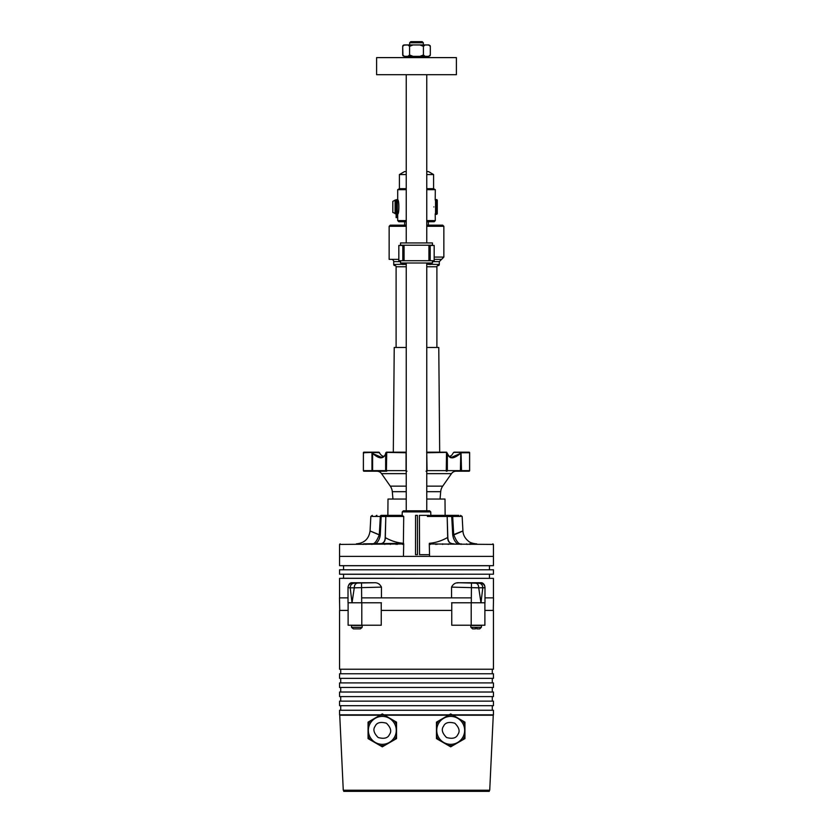 <?xml version="1.0" encoding="UTF-8"?>
<svg xmlns="http://www.w3.org/2000/svg" width="833" height="833" viewBox="0 0 833 833"><rect width="100%" height="100%" fill="white"/><g stroke="black" fill="none" stroke-linecap="round" stroke-linejoin="round"><path stroke-width="1.25" d="M380.035 715.224A15.317 15.317 0 0 1 384.575 715.224L382.305 713.923L368.061 722.149L368.061 738.6L382.305 746.826L396.55 738.6L396.55 722.149L382.305 713.923L380.035 715.224L339.739 715.214L343.269 790.215L489.731 790.215L493.261 715.214L452.933 715.214L450.695 713.923L436.45 722.149L436.45 738.6L450.695 746.826L464.939 738.6L464.939 722.149L450.695 713.923L448.425 715.224A15.317 15.317 0 0 1 452.965 715.224M448.456 715.214L384.544 715.214M343.727 790.215L343.727 791.35L489.273 791.35L489.273 790.215M340.707 669.232L340.707 673.782M492.293 669.232L492.293 673.782M493.438 673.782L339.562 673.782L339.562 678.343L493.438 678.343L493.438 673.782M340.707 678.343L340.707 682.904M492.293 678.343L492.293 682.904M493.438 682.904L339.562 682.904L339.562 687.464L493.438 687.464L493.438 682.904M340.707 687.464L340.707 692.025M492.293 687.464L492.293 692.025M493.438 692.025L339.562 692.025L339.562 696.586L493.438 696.586L493.438 692.025M340.707 696.586L340.707 701.147M492.293 696.586L492.293 701.147M493.438 701.147L339.562 701.147L339.562 705.697L493.438 705.697L493.438 701.147M340.707 705.697L340.707 710.257M492.293 705.697L492.293 710.257M452.257 714.818L493.438 714.818L493.438 710.257L339.562 710.257L339.562 714.818L380.743 714.818M449.133 714.818L383.867 714.818M484.889 610.412L493.438 610.412L493.438 669.232L339.562 669.232L339.562 610.412L348.111 610.412M361.793 602.78L361.793 625.229L381.254 625.229L381.254 610.412L451.746 610.412L451.746 625.229L484.889 625.229L484.889 602.78M348.111 602.78L348.111 625.229L361.793 625.229M381.254 610.412L381.222 602.78M451.778 602.78L451.746 610.412M343.55 578.269L493.438 578.341L339.562 578.341L343.55 578.269L343.55 574.281L493.438 574.208L493.438 569.793L339.562 569.793L339.562 574.208L493.438 574.208M489.45 578.269L489.45 574.281M343.55 574.281L339.562 574.208M339.562 569.793L493.438 569.793M489.45 569.72L489.45 565.732L493.438 565.669L493.438 556.382L429.568 556.382L493.438 556.382L493.438 544.418L429.287 543.959L429.568 556.382L339.562 556.382L403.432 556.382L403.713 543.959L339.562 544.418L339.562 565.669L493.438 565.669M343.55 569.72L343.55 565.732L489.45 565.732M343.55 565.732L339.562 565.669M493.438 597.875L493.438 578.341M339.562 597.875L339.562 578.341M348.017 587.119C348.777 583.923 350.224 582.475 352.38 582.756L373.986 582.756C377.359 582.475 379.848 583.923 381.441 587.119L354.275 587.827L352.026 602.78L350.204 587.827L348.017 587.702L348.017 587.119L348.017 597.875L339.489 597.875L339.708 610.412M381.441 587.119L381.441 597.875M451.559 587.119C453.152 583.923 455.641 582.475 459.014 582.756L480.62 582.756C482.765 582.475 484.223 583.923 484.983 587.119L484.983 587.702L482.796 587.827L480.974 602.78L478.725 587.827L451.559 587.119L451.559 597.875M352.38 582.756L352.39 583.152A4.561 4.561 180 0 0 348.017 587.702L348.017 602.78L381.441 602.78M482.796 587.827L482.796 587.744C482.578 585.12 481.422 583.631 479.339 583.267L480.61 583.152A4.561 4.561 180 0 1 484.983 587.702L484.983 602.78L451.559 602.78M484.629 585.38L483.89 584.204M458.868 582.767L456.901 582.965M379.338 584.172L378.578 583.766M352.234 582.767L351.026 582.965M459.014 582.756L479.339 583.267M482.796 587.744L478.725 587.827M354.275 587.827L350.204 587.827M352.39 583.152L373.986 582.756M478.725 587.744C478.559 585.12 477.673 583.631 476.091 583.267M471.301 602.78L471.457 583.152M353.661 583.267C351.578 583.631 350.422 585.12 350.204 587.744M356.909 583.267C355.327 583.631 354.441 585.12 354.275 587.744M361.543 583.152L361.699 602.78M406.244 473.644L381.535 473.644A5.696 5.696 0 0 0 376.87 471.207M406.973 471.207L406.244 471.207M460.264 471.207L460.389 470.635L461.513 470.635L461.034 471.207L469.041 471.207A0.573 0.562 -90 0 0 469.604 470.635L469.604 452.746A0.573 0.562 -90 0 0 469.041 452.173L469.062 452.173A0.573 0.573 90 0 1 469.635 452.746L469.635 470.635A0.573 0.573 0 0 1 469.062 471.207L456.13 471.207A5.696 5.696 0 0 0 451.465 473.644L426.756 473.644M364.136 471.207L363.959 471.207A0.573 0.562 -90 0 1 363.396 470.635L372.611 470.635L372.611 453.485C379.431 459.233 383.774 459.233 385.648 453.485L385.783 453.173M406.244 491.678L392.301 491.678A11.402 11.402 0 0 0 390.281 486.139L406.244 486.139M440.053 499.05L440.699 491.678A11.402 11.402 0 0 1 442.719 486.139L451.465 473.644M386.2 471.207A0.573 0.552 -90 0 1 385.648 470.635L386.731 471.207L371.966 471.207L371.966 452.173L363.938 452.173A0.573 0.573 0 0 0 363.365 452.746L363.646 453.485M468.864 471.207C465.189 471.207 465.189 471.207 468.864 471.207C465.189 471.207 465.189 471.207 468.864 471.207M426.756 470.635L426.944 471.207L426.027 471.207M371.966 471.207L363.959 471.207M447.217 453.173L447.352 453.485C449.268 459.233 453.61 459.233 460.389 453.485L451.559 457.307L448.144 455.693M451.33 457.307L454.068 457.546M453.079 457.775L452.527 457.848M451.955 457.869L450.247 457.577M380.473 457.848L379.921 457.775M384.867 455.693L381.441 457.307L372.611 453.485L371.81 452.746L372.184 452.173L378.776 452.173L381.264 455.224L383.68 456.713L381.264 455.224M406.056 471.207L406.056 452.173L386.481 452.173L385.648 453.485L385.648 470.635L372.611 470.635L372.736 471.207M446.269 471.207L446.519 452.173L426.611 452.173M446.8 471.207A0.573 0.552 -90 0 0 447.352 470.635L447.352 453.485L446.519 452.173L449.32 456.713L451.736 455.224L453.641 452.402L460.493 452.402L459.962 453.121M469.041 452.173L460.816 452.173L460.389 470.635L427.058 470.635L426.756 452.746M373.038 453.121L372.507 452.402L363.396 452.746A0.573 0.562 90 0 1 363.959 452.173L379.556 452.694M373.267 452.173L363.938 452.173M371.966 452.173L379.359 452.402M406.244 452.746L386.158 452.402M393.082 452.173L386.481 452.173L393.082 452.173M446.842 452.402L427.058 452.746L426.944 452.173M469.635 452.746L469.062 452.173L469.635 452.746L469.062 452.173L469.635 452.746L469.062 452.173L469.635 452.746L469.062 452.173L469.635 452.746L469.062 452.173L469.635 452.746L469.062 452.173L469.635 452.746L469.062 452.173L469.635 452.746L469.062 452.173L469.635 452.746L469.062 452.173L469.635 452.746L469.062 452.173L469.635 452.746L469.062 452.173L469.635 452.746L469.062 452.173L469.635 452.746L461.19 452.746L460.816 452.173L454.224 452.173L460.816 452.173M451.736 455.224L449.32 456.713M439.918 452.173L446.519 452.173L447.352 453.371C447.8 455.88 449.195 457.192 451.559 457.307M378.203 457.307L381.441 457.307C383.534 457.359 384.929 456.047 385.648 453.371L385.065 455.11M454.224 452.173L453.641 452.402M438.606 723.388A13.963 13.963 0 0 1 457.671 718.275A13.963 13.963 0 0 1 462.784 737.351A13.963 13.963 0 0 1 443.708 742.463A13.963 13.963 0 0 1 438.606 723.388A13.963 13.963 0 0 0 443.708 742.463A13.963 13.963 0 0 0 462.784 737.351M462.679 739.902L464.939 738.6L464.939 735.976A15.317 15.317 0 0 1 462.679 739.902M464.939 724.762L464.939 722.149L462.679 720.837A15.317 15.317 0 0 1 464.939 724.762M438.71 720.837L436.45 722.149L436.45 724.762A15.317 15.317 0 0 1 438.71 720.837M436.45 735.976L436.45 738.6L438.71 739.902A15.317 15.317 0 0 1 436.45 735.976M448.425 745.514L450.695 746.826L452.965 745.514A15.317 15.317 0 0 1 448.425 745.514M370.216 723.388A13.963 13.963 0 0 1 389.292 718.275A13.963 13.963 0 0 1 394.394 737.351A13.963 13.963 0 0 1 375.329 742.463A13.963 13.963 0 0 1 370.216 723.388A13.963 13.963 0 0 0 375.329 742.463A13.963 13.963 0 0 0 394.394 737.351M394.29 739.902L396.55 738.6L396.55 735.976A15.317 15.317 0 0 1 394.29 739.902M396.55 724.762L396.55 722.149L394.29 720.837A15.317 15.317 0 0 1 396.55 724.762M370.321 720.837L368.061 722.149L368.061 724.762A15.317 15.317 0 0 1 370.321 720.837M368.061 735.976L368.061 738.6L370.321 739.902A15.317 15.317 0 0 1 368.061 735.976M380.035 745.514L382.305 746.826L384.575 745.514A15.317 15.317 0 0 1 380.035 745.514M493.292 610.412L493.511 597.875L484.983 597.875M361.699 597.875L471.301 597.875M403.422 45.138L407.858 44.951L409.586 46.325L409.586 54.988L407.858 56.352L404.421 56.352L402.683 54.988L402.683 46.325L404.421 44.951L428.579 44.951L430.317 46.325L430.047 45.513M430.047 55.79L430.317 54.988L428.579 56.352L425.142 56.352L423.414 54.988L423.414 46.325L425.142 44.951L429.089 44.992M403.911 56.321L413.064 56.352L409.586 54.988L409.586 46.325L413.064 44.951M475.456 628.873L472.592 628.873L475.456 628.873L475.456 627.509L476.83 627.509L476.83 628.873L479.693 628.873L476.83 628.873M476.143 625.458L470.728 625.458L470.895 627.322L481.391 627.322L481.557 625.458L476.143 625.458M351.63 627.509L351.63 627.509A1.708 1.708 0 0 1 351.609 627.322L362.105 627.322A1.708 1.708 0 0 1 362.084 627.509L360.345 628.873L353.379 628.873L360.345 628.873M351.682 627.509L353.379 628.873L351.682 627.509M351.609 627.322L351.443 625.458L362.272 625.458L362.105 627.322M428.349 225.16L428.349 221.734M404.651 225.16L404.651 221.734M436.7 214.331L437.273 213.758L437.273 200.087L435.555 199.514L435.555 214.331L436.7 214.331L436.7 199.514M395.092 213.758L395.092 200.087L392.822 201.399L392.822 212.446L396.123 213.758M393.311 452.173L394.228 347.455L406.244 347.455M426.756 347.455L438.772 347.455L439.689 452.173M391.427 259.355A2.28 2.28 0 0 1 393.707 261.635L393.707 264.478L406.244 264.217M426.756 264.217L439.293 264.478A1.135 1.135 0 0 1 438.158 265.623L438.043 265.623A1.135 1.135 0 0 0 436.898 266.758L426.756 266.758M396.102 347.455L396.102 266.758A1.135 1.135 0 0 0 394.957 265.623L394.842 265.623A1.135 1.135 0 0 1 393.707 264.478M430.578 264.478L428.474 264.384M406.244 264.321L402.422 264.478M406.244 226.295L389.146 226.295L390.281 225.16L406.244 225.16M426.756 225.16L442.719 225.16L443.854 226.295L426.756 226.295M436.898 347.455L436.898 266.758M434.17 257.074L443.854 257.074L443.854 226.295M389.146 259.355L398.83 259.355L389.146 259.355L389.146 226.295M430.182 245.443L430.182 260.719L434.17 260.719L434.17 245.443L428.922 245.443M404.078 245.443L403.682 260.719M429.318 245.443L429.318 260.719M398.83 245.443L398.83 260.719L402.818 260.719L402.818 245.443L398.83 245.443M403.682 245.443L402.818 245.443M434.17 259.355L441.573 259.355L439.293 261.635L432.462 261.635M406.244 510.796L406.244 262.999M406.244 242.944L406.244 74.699M426.756 510.796L426.756 262.999M426.756 242.944L426.756 74.699M409.659 44.951L409.659 42.785L423.341 42.785L423.341 44.951L409.659 44.951M409.659 42.785L410.804 41.65L422.196 41.65L423.341 42.785M397.778 200.087L397.695 199.847C399.257 199.41 399.257 214.414 397.695 213.998L397.372 213.758M435.211 213.758L435.305 220.599L426.756 220.599M433.858 206.917C435.44 216.049 435.44 216.049 433.858 206.917C435.44 197.796 435.44 197.796 433.858 206.917M426.756 221.734L434.17 221.734L435.305 220.599M426.756 189.674L435.305 189.674L435.211 200.087M426.756 188.685L433.597 188.685L435.305 189.674M426.756 174.545L433.597 174.545L433.597 188.685M426.756 171.588L428.464 171.588L433.597 174.545M406.244 188.685L399.403 188.685L399.403 174.545L404.536 171.588L406.244 171.588M399.403 174.545L406.244 174.545M399.403 188.685L397.695 189.674L406.244 189.674M406.244 221.734L398.83 221.734L397.695 220.599L406.244 220.599M400.538 262.999L400.538 260.719L432.462 260.719L432.462 262.999L400.538 262.999M404.078 260.719L404.078 245.214M428.922 260.719L428.922 245.214M400.538 245.214L400.538 242.944L432.462 242.944L432.462 245.214L400.538 245.214M376.61 57.612L456.39 57.612L456.39 74.699L376.61 74.699L376.61 57.612M428.464 57.612L428.464 56.582L404.536 56.582L404.536 57.612M423.414 54.988L419.936 56.352L413.064 56.352L428.579 56.352M402.953 55.79L402.683 46.325L404.047 44.951L402.683 46.325L402.953 45.513M430.317 54.988L428.953 56.352L430.317 54.988L430.317 46.325L428.953 44.951L430.317 46.325M419.936 44.951L423.414 46.325M396.123 206.917L396.123 217.632L397.372 217.632L397.372 199.691L396.123 199.691L396.123 206.917M383.878 515.356L402.183 515.356L402.245 511.91L403.38 510.796L429.62 510.796L430.755 511.91L402.245 511.91M371.914 544.418A2.28 1.041 90 0 0 371.695 543.845A2.28 1.041 -90 0 1 371.914 544.418M426.756 499.05L444.999 499.05L445.134 515.356M385.825 516.45L385.7 516.47A1.135 1.135 0 0 1 386.835 515.356A1.135 1.02 -90 0 0 385.825 516.45A1.135 1.01 90 0 1 386.835 515.356L402.224 515.356L403.724 516.47L385.825 516.45L385.315 537.629C391.156 540.919 397.174 542.804 403.38 543.293L403.724 516.47M403.38 543.293L403.713 543.959M430.755 511.91L430.817 515.356L449.122 515.356M379.286 534.901C367.176 529.778 367.186 529.736 379.286 534.765L380.327 516.439A1.135 1.01 90 0 1 381.337 515.356L387.637 515.356M427.381 516.47L430.776 515.356L446.165 515.356A1.135 1.02 -90 0 1 447.175 516.45L427.381 516.47L429.234 515.356L419.405 515.356L419.551 554.674L429.526 554.674M445.363 515.356L456.088 515.356C462.638 515.356 462.638 515.356 456.088 515.356L451.663 515.356A1.135 1.01 90 0 1 452.673 516.439L453.704 534.609C465.772 529.726 465.782 529.84 453.725 534.963M470.02 544.418L469.552 543.845L476.591 543.845C477.736 544.032 470.843 543.699 468.261 541.023C464.887 538.17 463.117 534.807 462.929 530.913L462.148 516.429L460.514 515.356M458.858 515.356L456.088 515.356A1.135 1.01 90 0 1 457.098 516.429L460.868 516.429M376.912 515.356C370.362 515.356 370.362 515.356 376.912 515.356C370.362 515.356 370.362 515.356 376.912 515.356L376.912 515.356A1.135 1.01 90 0 0 375.902 516.429C369.175 516.429 369.175 516.429 375.902 516.429L381.17 516.491L380.285 534.817C379.817 538.659 378.276 541.669 375.652 543.845L372.82 543.845C374.871 543.626 377.026 540.607 379.286 534.765L380.285 534.817M372.32 515.356L370.852 516.429L370.071 530.913C368.925 538.826 364.375 543.137 356.409 543.845M457.098 516.429C463.825 516.429 463.825 516.429 457.098 516.429L447.3 516.491M452.704 534.661L453.704 534.609C456.067 540.575 458.223 543.657 460.17 543.845L457.421 543.845C454.756 541.637 453.194 538.576 452.704 534.661L451.663 515.356M372.112 516.429L375.902 516.429M429.287 543.959L429.411 543.293C435.617 542.772 441.709 540.825 447.685 537.462L447.175 516.45A1.135 1.01 -90 0 0 446.165 515.356A1.135 1.135 0 0 1 447.3 516.47L447.175 516.45M447.175 516.491L447.821 537.472C448.039 541.887 450.112 544.011 454.058 543.845C449.789 543.782 447.654 541.648 447.685 537.462L447.685 537.462M429.411 543.293L430.463 544.418M390.354 544.418L390.365 543.845L386.502 543.845M362.98 544.418L363.448 543.845L403.589 543.314M385.315 537.629L385.315 537.629C385.356 541.679 383.315 543.751 379.192 543.845C383.024 543.918 385.023 541.856 385.179 537.649L385.825 516.491M402.651 543.845L402.547 544.418M416.5 554.674L415.521 554.674L417.479 554.674L417.427 515.356L415.573 515.356L415.521 554.674M387.866 515.356L388.001 499.05L406.244 499.05M365.958 544.418A2.28 2.155 -90 0 1 366.395 543.845M461.086 544.418A2.28 1.041 -90 0 1 461.305 543.845A2.28 1.041 -90 0 0 461.086 544.418M467.042 544.418A2.28 2.155 -90 0 0 466.605 543.845M471.207 602.78L471.207 625.229M461.034 452.173L461.513 470.635L469.635 470.635M426.756 486.139L442.719 486.139M440.699 491.678L426.756 491.678M363.396 470.635L363.396 452.746L363.365 470.635L363.938 471.207M406.244 470.635L386.418 470.635L386.731 452.173M443.541 726.241C445.082 722.617 448.852 721.607 454.828 723.211C459.202 727.594 460.212 731.353 457.848 734.498C456.307 738.121 452.538 739.131 446.561 737.528C442.188 733.155 441.178 729.385 443.541 726.241M375.152 726.241C376.693 722.617 380.462 721.607 386.439 723.211C390.812 727.594 391.822 731.353 389.459 734.498C387.918 738.121 384.148 739.131 378.172 737.528C373.798 733.155 372.788 729.385 375.152 726.241M400.538 261.635L393.707 261.635M406.244 266.758L396.102 266.758M396.123 200.222L397.372 200.222M385.7 516.491L381.17 516.491L381.337 515.356M397.31 543.845L397.299 544.418M435.69 543.845L435.701 544.418M390.281 486.139L381.535 473.644M384.252 456.255L383.68 456.713M392.947 499.05L392.301 491.678M385.971 452.496L385.648 453.371M402.683 54.988L404.047 56.352L402.683 54.988M470.895 627.322L472.592 628.873M481.391 627.322L479.693 628.873M396.123 200.087L395.092 200.087M439.293 264.478L439.293 261.635M443.854 257.074L441.573 259.355M397.695 220.599L397.695 213.998M397.695 199.847L397.695 189.674M442.635 543.845L442.646 544.418M493.438 544.418L492.865 543.845M339.562 544.418L340.135 543.845M396.091 543.845L396.071 544.418M436.909 543.845L436.929 544.418M384.784 544.418L384.315 543.845L384.784 544.418M448.216 544.418L448.685 543.845L448.216 544.418"/></g></svg>

